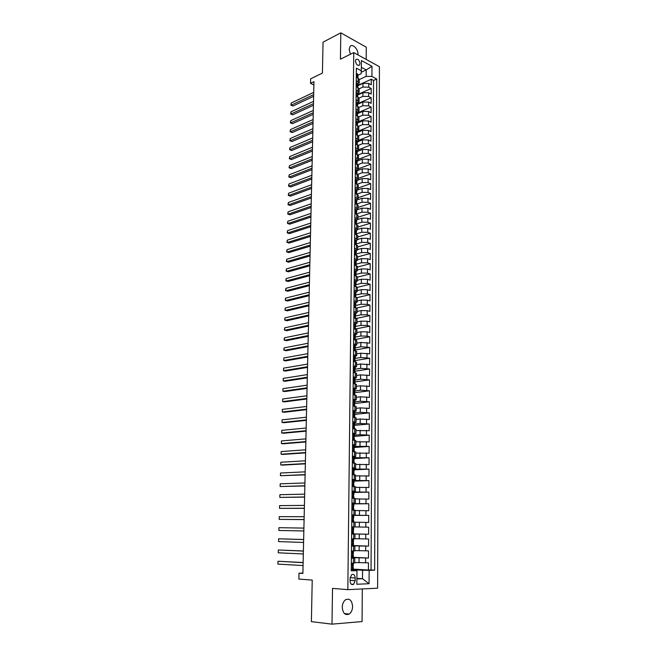 <?xml version="1.0" encoding="UTF-8"?>
<svg xmlns="http://www.w3.org/2000/svg" width="657" height="657" viewBox="0 0 657 657"><rect width="100%" height="100%" fill="white"/><g stroke="black" fill="none" stroke-linecap="round" stroke-linejoin="round"><path stroke-width="0.99" d="M357.966 54.909L357.999 54.26C358.254 49.053 352.439 43.247 350.082 46.417L349.154 49.398L350.419 54.244M342.248 607.216C342.847 613.268 345.155 615.56 349.163 614.09C351.306 612.538 352.456 610.008 352.604 606.51C351.996 600.457 349.68 598.182 345.648 599.693C343.537 601.237 342.412 603.742 342.248 607.216M355.453 61.052C356.135 64.558 357.49 65.897 359.51 65.076L359.995 63.507C359.305 60.009 357.95 58.67 355.93 59.5L355.453 61.052M366.195 59.426L366.286 47.189L340.811 32.85L323.039 42.155L322.423 73.058L310.63 78.832L310.523 83.332L313.89 84.991M377.611 588.187L379.418 66.677L353.745 52.593L347.832 589.658L377.611 588.187M347.832 589.658L332.524 588.385L331.99 624.15L362.073 621.563L362.311 588.943M331.99 624.15L311.385 621.629L312.223 580.082L298.861 579.08L299.001 573.175L302.885 573.446L313.964 81.665L310.523 83.332M354.739 562.54L368.462 562.819L368.421 570.03L353.228 569.118M351.388 557.588L368.495 558.031L353.343 557.308M368.495 558.031L368.536 550.862L354.854 550.591M354.961 538.724L368.602 538.978L368.561 546.098L351.511 545.507M351.7 526.881L368.676 527.16L368.634 534.24L351.635 533.862M368.676 527.16L351.7 526.906M355.117 522.225L368.7 522.455L368.741 515.417L351.824 515.375M355.223 510.53L368.766 510.744L368.807 503.747L353.86 503.894M355.33 498.901L368.832 499.098L368.873 492.142L353.975 492.479M355.445 487.346L368.906 487.519L368.947 480.612L354.082 481.121M355.552 475.857L368.971 476.021L369.012 469.147L354.189 469.837M355.659 464.442L369.037 464.581L369.078 457.757L354.304 458.619M355.757 453.084L369.103 453.215L369.144 446.423L354.41 447.466M355.864 441.8L369.168 441.915L369.209 435.164L354.517 436.379M355.971 430.59L369.234 430.68L369.275 423.979L354.164 425.399M356.078 419.437L360.217 419.018L369.3 419.519L369.341 412.851L354.057 414.468M356.176 408.35L360.307 407.882L369.365 408.416L369.398 401.788L354.254 403.57M356.283 397.329L360.397 396.82L369.431 397.378L369.464 390.792L354.591 392.714M356.381 386.373L360.488 385.815L369.489 386.406L369.53 379.861L355.043 381.898L354.558 380.387L355.059 380.534L355.076 378.44L354.304 378.095L353.211 378.67M356.488 375.484L360.578 374.876L369.554 375.5L369.595 368.988L355.15 371.189M356.587 364.651L360.668 364.003L369.62 364.66L369.653 358.188L355.248 360.545M356.685 353.885L360.759 353.195L369.677 353.877L369.719 347.446L355.355 349.959M356.784 343.184L360.849 342.445L369.743 343.159L369.784 336.762L355.453 339.431M356.882 332.541L360.939 331.76L367.107 331.859L369.809 332.508L369.842 326.143L355.56 328.968M356.981 321.963L361.022 321.133L367.181 321.232L369.866 321.914L369.907 315.582L356.168 318.456M357.08 311.443L361.112 310.572L367.247 310.671L369.932 311.377L369.965 305.086L356.776 307.985M357.178 300.98L361.194 300.068L367.32 300.167L369.99 300.906L370.022 294.648L357.153 297.621M357.277 290.583L361.284 289.63L367.386 289.721L370.047 290.493L370.088 284.276L357.309 287.364M357.375 280.243L361.366 279.25L367.452 279.34L370.113 280.137L370.146 273.953L357.4 277.172M357.474 269.961L361.457 268.918L367.518 269.017L370.17 269.846L370.203 263.695L357.498 267.046M357.564 259.737L361.539 258.661L367.592 258.751L370.228 259.605L370.269 253.495L357.589 256.969M357.663 249.57L361.621 248.453L367.657 248.543L370.285 249.43L370.326 243.345L357.687 246.95M357.753 239.46L361.703 238.302L367.723 238.392L370.351 239.304L370.384 233.26L357.778 236.988M357.851 229.408L361.785 228.209L367.789 228.299L370.408 229.236L370.441 223.224L357.868 227.076M357.909 219.422L361.876 218.173L367.854 218.264L370.466 219.233L370.499 213.254L357.958 217.221M357.909 209.509L361.958 208.195L367.92 208.285L370.523 209.279L370.556 203.333L358.057 207.423M357.827 199.687L362.032 198.274L367.986 198.365L370.581 199.383L370.614 193.47L358.147 197.675M357.589 189.972L362.114 188.403L368.051 188.493L370.638 189.536L370.671 183.656L358.237 187.984M356.997 180.445L362.196 178.589L368.117 178.679L370.696 179.747L370.729 173.9L358.328 178.343M357.096 170.738L362.278 168.833L368.175 168.915L370.753 170.015L370.786 164.201L358.418 168.759M357.186 161.08L362.36 159.125L368.24 159.216L370.811 160.333L370.844 154.551L358.5 159.224M357.277 151.471L362.434 149.476L368.306 149.558L370.86 150.708L370.893 144.959L358.591 149.739M357.375 141.92L362.516 139.875L368.363 139.957L370.918 141.132L370.95 135.416L358.656 140.319M357.465 132.427L362.598 130.332L368.429 130.415L370.975 131.614L371.008 125.922L358.591 130.998M357.556 122.974L362.672 120.839L368.495 120.921L371.033 122.136L371.065 116.478L358.229 121.857M357.646 113.579L362.754 111.394L368.552 111.476L371.082 112.717L371.115 107.091L357.654 112.864M357.737 104.233L362.828 102.007L368.618 102.081L371.139 103.354L371.172 97.753L357.745 103.642M357.827 94.936L362.902 92.662L368.676 92.744L371.197 94.033L371.23 88.465L357.835 94.468M355.7 313.397L357.071 312.666L353.901 311.418M355.593 324.049L356.973 323.351L353.795 322.152M355.494 334.758L356.874 334.093L353.68 332.959M353.573 343.825L356.767 344.9L355.33 345.541M353.458 354.747L356.669 355.774L355.191 356.381M353.343 365.744L356.57 366.713L355.043 367.279M353.236 376.806L356.464 377.709L354.87 378.251M353.121 387.926L356.365 388.78L354.673 389.289M353.006 399.119L356.258 399.908L354.452 400.392M352.891 410.379L356.151 411.11L354.189 411.569M352.776 421.712L356.045 422.377L352.76 422.919M352.661 433.103L355.938 433.71L352.645 434.187M352.546 444.567L355.831 445.109L352.53 445.528M352.423 456.106L355.724 456.582L352.415 456.935M352.308 467.71L355.618 468.121L352.3 468.408M352.185 479.388L355.511 479.733L352.185 479.955M352.07 491.132L355.404 491.411L352.062 491.567M351.947 502.958L355.297 503.163L351.947 503.262M351.824 514.85L355.182 514.989L351.824 515.014M353.63 526.873L351.7 526.848L353.63 526.873M351.626 534.034L355.002 534.067L351.626 533.977M351.503 546.115L354.895 546.082L351.511 545.926M355.174 580.731L355.199 578.012C354.87 574.949 353.688 573.816 351.667 574.629L350.107 578.201L350.074 580.936C350.403 583.999 351.577 585.132 353.597 584.336L355.174 580.731L350.082 580.361M358.016 75.177L361.145 73.715L361.342 70.808L356.381 68.164L351.257 570.843L356.973 570.678L351.265 570.038M361.342 70.808L361.432 60.543L371.985 66.291L371.928 76.45L376.716 79.004L374.638 570.177L369.144 570.333L369.07 583.72L356.858 584.254L356.973 570.678M359.157 88.802L362.951 87.085L368.717 87.167L371.23 88.465M357.917 85.689L362.984 83.373L362.951 87.085M356.102 95.799L359.075 98.09L362.878 96.39L368.651 96.472L371.172 97.753M358.977 107.411L362.795 105.752L368.593 105.834L371.115 107.091M358.862 116.798L362.721 115.164L368.528 115.246L371.065 116.478M358.722 126.251L362.639 124.633L368.47 124.715L371.008 125.922M358.566 135.761L362.565 134.143L368.405 134.225L370.95 135.416M358.377 145.328L362.483 143.711L368.339 143.793L370.893 144.959M358.172 154.953L362.409 153.327L368.281 153.418L370.844 154.551M357.942 164.636L362.327 163.002L368.216 163.092L370.786 164.201M357.679 174.384L362.245 172.734L368.15 172.816L370.729 173.9M357.383 184.198L362.163 182.515L368.084 182.597L370.671 183.656M357.047 194.07L362.081 192.345L368.027 192.435L370.614 193.47M356.767 203.966L361.999 202.233L367.961 202.323L370.556 203.333M356.677 213.862L361.925 212.178L367.895 212.268L370.499 213.254M356.579 223.815L361.835 222.181L367.83 222.271L370.441 223.224M356.48 233.818L361.752 232.241L367.764 232.332L370.384 233.26M356.381 243.878L361.67 242.351L367.698 242.449L370.326 243.345M356.283 254.004L361.588 252.526L367.633 252.617L370.269 253.495M356.184 264.18L361.506 262.759L367.559 262.849L370.203 263.695M356.02 274.429L361.416 273.041L367.493 273.14L370.146 273.953M355.766 284.752L361.334 283.389L367.427 283.487L370.088 284.276M355.486 295.149L361.251 293.794L367.362 293.893L370.022 294.648M355.273 305.579L361.161 304.265L367.288 304.355L369.965 305.086M355.092 316.058L361.079 314.793L367.222 314.884L369.907 315.582M355.125 326.554L360.989 325.379L367.148 325.478L369.842 326.143M355.38 337.074L360.898 336.023L367.082 336.121L369.784 336.762M354.723 348.169L360.816 346.74L369.719 347.446M355.273 358.418L360.726 357.507L369.653 358.188M355.166 369.193L360.636 368.347L369.595 368.988M355.059 380.025L360.545 379.245L369.53 379.861M354.952 390.931L360.455 390.209L369.464 390.792M354.854 401.895L360.365 401.238L369.398 401.788M354.739 412.925L360.274 412.333L369.341 412.851M354.632 424.02L360.184 423.494L369.275 423.979M354.525 435.18L360.085 434.712L369.209 435.164M354.419 446.407L369.144 446.423M354.312 457.707L369.078 457.757M354.197 469.065L369.012 469.147M354.09 480.497L368.947 480.612M353.893 491.994L368.873 492.142M351.938 503.582L368.807 503.747M351.824 515.195L368.741 515.417M351.635 533.919L359.272 534.092L359.231 538.839M351.511 545.721L359.174 545.983L359.133 550.763M351.38 558.278L354.78 558.171L351.388 557.949M368.421 570.03L371.041 569.956L373.57 80.441L371.279 79.234L357.917 85.344M362.984 83.373L368.741 83.455L371.246 84.769L371.279 79.234M368.634 534.24L359.272 534.092M368.561 546.098L359.174 545.983M351.331 563.164L354.739 563.033L354.78 558.171M351.454 550.977L354.846 550.911L354.895 546.082M351.577 538.855L354.961 538.863L355.002 534.067M355.076 526.889L355.117 522.118L351.75 522.019M355.182 514.989L355.223 510.251L351.873 510.087M355.297 503.163L355.338 498.458L351.996 498.22M355.404 491.411L355.445 486.73L352.119 486.426L354.033 486.18L353.589 482.567L354.066 482.567L354.09 480.357L352.168 480.973M355.511 479.733L355.552 475.077L352.234 474.707M355.618 468.121L355.667 463.497L352.686 462.922M355.724 456.582L355.774 451.983L352.472 451.482M355.831 445.109L355.88 440.543L352.587 439.976M355.938 433.71L355.987 429.169L352.702 428.536M356.045 422.377L356.086 417.86L352.825 417.17M356.151 411.11L356.193 406.617L352.94 405.87M356.258 399.908L356.299 395.448L353.055 394.635M356.365 388.78L356.406 384.345L353.162 383.474M356.464 377.709L356.505 373.299L353.277 372.371M356.57 366.713L356.611 362.327L353.392 361.342M356.669 355.774L356.71 351.413L353.507 350.37M356.767 344.9L356.808 340.572L353.614 339.464M356.874 334.093L356.915 329.789L353.729 328.631M356.973 323.351L357.014 319.064L353.836 317.848M357.071 312.666L357.112 308.412L353.942 307.139M354.008 300.742L357.17 302.048L355.807 302.811M357.17 302.048L357.211 297.81L354.049 296.488M354.115 290.131L357.268 291.486L355.913 292.283L355.158 291.782L354.098 292.225M357.268 291.486L357.309 287.281L354.164 285.902M354.222 279.578L357.367 280.991L356.012 281.82L355.265 281.27L354.205 281.697M357.367 280.991L357.408 276.802L354.271 275.373M354.328 269.083L357.465 270.553L356.119 271.415M357.465 270.553L357.507 266.389L354.378 264.911M354.435 258.653L357.564 260.172L356.217 261.075M357.564 260.172L357.597 256.033L354.484 254.497M354.542 248.289L357.654 249.849L356.316 250.785M357.654 249.849L357.695 245.743L354.583 244.158M354.649 237.974L357.753 239.591L356.414 240.561M357.753 239.591L357.794 235.51L354.69 233.867M354.755 227.724L357.851 229.392L356.513 230.393M357.851 229.392L357.884 225.326L354.796 223.643M354.862 217.533L357.942 219.249L356.611 220.276M357.942 219.249L357.983 215.209L354.903 213.468M354.961 207.398L358.04 209.164L356.71 210.224M358.04 209.164L358.073 205.14L355.002 203.358M355.067 197.322L358.131 199.137L356.808 200.229M358.131 199.137L358.172 195.137L355.108 193.306M355.166 187.294L358.221 189.159L356.907 190.284M358.221 189.159L358.262 185.184L355.207 183.303M355.265 177.333L358.32 179.246L356.997 180.396M358.32 179.246L358.352 175.296L355.306 173.366M355.371 167.428L358.41 169.383L357.096 170.565M358.41 169.383L358.443 165.449L355.412 163.478M355.47 157.573L358.5 159.577L357.186 160.784M358.5 159.577L358.533 155.668L355.511 153.648M355.568 147.776L358.591 149.821L357.285 151.061M358.591 149.821L358.623 145.936L355.609 143.875M355.667 138.036L358.681 140.13L357.375 141.395M358.681 140.13L358.714 136.262L355.708 134.151M355.766 128.345L358.771 130.48L357.474 131.778M358.771 130.48L358.804 126.637L355.807 124.485M355.864 118.712L358.862 120.888L357.564 122.218M358.862 120.888L358.894 117.069L355.905 114.868M355.963 109.128L358.952 111.353L357.654 112.708M358.952 111.353L358.985 107.551L356.004 105.309M356.061 99.601L359.042 101.868L357.745 103.248M356.16 90.124L359.124 92.432L357.835 93.844M359.124 92.432L359.157 88.67L356.193 86.346M356.25 80.696L359.215 83.053L357.925 84.482M359.215 83.053L359.248 79.308L356.291 76.943M356.907 578.332L362.483 578.718L362.549 570.219L369.144 570.333M351.273 568.896L352.407 569.726L362.549 570.219M340.811 32.85L340.416 59.196L353.745 52.593M302.893 573.06L299.001 573.175M356.899 578.932L362.483 578.718L369.07 583.72M361.243 72.237L366.212 69.905L361.375 67.301M359.248 79.579L366.163 76.368L366.212 69.905L371.985 66.291M371.041 569.956L374.638 570.177M373.57 80.441L376.716 79.004M371.928 76.45L366.163 76.368M352.407 569.726L351.265 569.627M351.331 563.591L351.758 563.534L351.331 563.468M351.364 563.566L353.285 563.566L351.331 563.304M352.464 563.624L351.323 564.511M303.132 562.515L277.977 561.25L303.123 562.663M277.895 564.076L277.977 561.25L277.895 564.076L303.058 565.57M353.285 563.566L353.261 565.874L352.801 565.989L353.244 567.328L352.71 567.237M351.396 556.709L353.343 557.497L353.359 555.198L352.866 555.14M352.522 557.547L351.388 557.473M351.454 551.469L351.881 551.428L351.454 551.387M351.487 551.445L353.4 551.453L351.454 551.28M352.587 551.494L351.446 552.348M303.386 550.977L278.305 549.999L303.386 551.075M278.223 552.808L278.305 549.999L278.223 552.808L303.32 553.966M353.4 551.453L353.376 553.752L352.916 553.851L353.359 555.198M351.52 544.604L353.458 545.433L353.482 543.142L353.039 543.109M352.645 545.45L351.511 545.392M351.577 539.43L352.004 539.397L351.577 539.372M351.61 539.397L353.515 539.422L351.577 539.323M352.702 539.43L351.569 540.268M303.649 539.512L278.625 538.806L303.649 539.561M278.543 541.598L278.625 538.806L278.543 541.598L303.583 542.436M353.515 539.422L353.491 541.705L353.031 541.787L353.482 543.142M351.643 532.572L353.573 533.435L353.244 531.152M352.768 533.427L351.635 533.394M351.725 527.431L353.63 527.464L353.614 529.731L353.137 529.797L353.597 531.16M352.825 527.448L351.692 528.261M303.838 530.963L278.864 530.462L278.946 527.686L303.904 528.105M278.864 530.462L278.946 527.686M351.766 520.615L353.688 521.51L351.758 521.527M352.883 521.477L351.758 521.494M351.815 515.556L353.745 515.581L353.729 517.831L353.252 517.88L353.688 521.51M352.94 515.531L351.807 516.328M304.101 519.564L279.192 519.383L279.266 516.624L304.158 516.722M353.302 517.847L353.729 517.831M304.101 519.605L279.192 519.383L279.266 516.624M351.889 508.732L353.803 509.66L351.881 509.758M352.998 509.602L351.881 509.66M351.938 503.73L353.86 503.763L353.844 506.005L353.367 506.038L353.803 509.66M353.055 503.697L351.93 504.469M304.355 508.231L279.504 508.37L279.586 505.627L304.413 505.405M353.359 506.046L353.844 506.005M304.347 508.321L279.504 508.37L279.586 505.627M352.004 496.914L353.918 497.891L351.996 498.055M353.121 497.801L351.996 497.907M352.062 491.978L353.975 492.027L353.951 494.253L353.474 494.269L353.918 497.891M353.179 491.929L352.053 492.684M304.61 496.963L279.825 497.415L279.907 494.688L304.667 494.154M353.433 494.319L353.951 494.253M304.602 497.103L279.825 497.415L279.907 494.688M352.127 485.178L354.033 486.18M353.236 486.073L352.119 486.221M352.177 480.292L353.294 480.234M304.856 485.761L280.137 486.525L280.219 483.815L304.922 482.969M353.507 482.665L354.066 482.567M304.856 485.95L280.137 486.525L280.219 483.815M352.251 473.508L354.148 474.551L352.932 474.765M353.351 474.411L352.234 474.609M352.3 468.679L354.205 468.761L354.18 470.954L353.696 470.938L354.148 474.551M353.409 468.605L352.292 469.328M305.111 474.625L280.457 475.701L280.531 473.007L305.177 471.849M353.589 471.085L354.18 470.954M305.103 474.855L280.457 475.701L280.531 473.007M352.366 461.912L354.254 462.988L353.499 463.16M353.466 462.824L352.686 462.996M352.415 457.141L354.312 457.231L354.295 459.415L353.803 459.383L354.254 462.988M353.523 457.058L352.407 457.757M305.357 463.555L280.769 464.934L280.843 462.257L305.423 460.795M353.68 459.572L354.295 459.415M305.357 463.834L282.74 465.099L280.769 464.934L280.843 462.257M352.481 450.382L353.926 451.63M353.581 451.302L352.784 451.515M352.53 445.668L354.427 445.774L354.402 447.943L353.918 447.893L354.369 451.49M353.638 445.569L352.522 446.251M305.604 452.542L281.073 454.225L281.155 451.564L305.669 449.799M353.77 448.131L354.402 447.943M305.604 452.87L283.044 454.414L281.073 454.225L281.155 451.564M352.604 438.925L354.263 440.174M353.696 439.853L352.99 440.026M352.645 434.269L354.534 434.384L354.517 436.535L354.024 436.47L354.476 440.067M353.745 434.154L352.645 434.819M305.858 441.594L281.385 443.582L281.459 440.929L305.916 438.868M353.868 436.765L354.517 436.535M305.842 441.972L283.348 443.787L281.385 443.582L281.459 440.929M352.719 427.535L354.525 428.775M353.803 428.479L352.875 428.561M352.76 422.936L354.649 423.059L354.624 425.202L354.131 425.12L354.591 428.709M353.86 422.812L352.76 423.453M306.096 430.713L281.689 432.996L281.771 430.36L306.162 428.003M353.967 425.465L354.624 425.202M306.088 431.132L283.643 433.226L281.689 432.996L281.771 430.36M352.834 416.218L354.698 417.433L354.723 415.29L354.238 413.836L354.731 413.935L354.755 411.808L353.975 411.528L352.875 412.161M353.918 417.162L353.252 417.228M352.875 411.668L353.975 411.528M306.343 419.897L282.001 422.467L282.075 419.848L306.4 417.203M354.066 414.222L354.731 413.935M306.334 420.365L283.947 422.714L282.001 422.467L282.075 419.848M352.949 404.958L354.788 406.157M354.024 405.919L353.581 405.969M352.99 400.466L354.862 400.614L354.846 402.741L354.345 402.618L354.805 406.157M354.082 400.318L352.99 400.934M306.589 409.139L282.296 411.996L282.379 409.393L306.647 406.461M354.172 403.053L354.846 402.741M306.573 409.648L284.243 412.268L282.296 411.996L282.379 409.393M353.064 393.773L354.821 394.931M353.105 389.338L354.969 389.494L354.952 391.605L354.452 391.473L354.92 394.947M354.197 389.174L353.105 389.773M306.827 398.438L282.6 401.591L282.674 398.996L306.885 395.777M354.279 391.95L354.952 391.605M306.811 398.996L284.538 401.879L282.6 401.591L282.674 398.996M353.17 382.653L354.755 383.754M353.22 378.268L354.304 378.095M307.065 387.802L282.904 391.235L282.978 388.657L307.123 385.158M354.386 380.912L355.059 380.534M307.049 388.402L284.834 391.539L282.904 391.235L282.978 388.657M353.335 367.271L355.182 367.452L355.166 369.538L354.657 369.365L355.133 372.733M354.41 367.082L353.326 367.641M353.285 371.599L354.353 372.576M307.304 377.233L283.2 380.937L283.274 378.375L307.361 374.597M354.501 369.932L355.166 369.538M307.287 377.874L285.122 381.265L283.2 380.937L283.274 378.375M353.441 356.332L355.289 356.529L355.273 358.599L354.764 358.418L355.24 361.72M354.525 356.135L353.441 356.677M353.4 360.611L354.402 361.547L354.484 356.16M307.542 366.713L283.495 370.696L283.569 368.15L307.599 364.093M354.608 359.026L355.273 358.599M307.525 367.394L285.417 371.041L283.495 370.696L283.569 368.15M353.556 345.459L355.396 345.664L355.38 347.725L354.87 347.528L355.347 350.772M354.632 345.253L353.548 345.779M353.507 349.688L354.46 350.575M307.78 356.258L283.791 360.512L283.865 357.975L307.837 353.655M307.763 356.981L285.705 360.882L283.791 360.512L283.865 357.975M353.663 334.651L355.503 334.865L355.478 336.91L354.969 336.704L355.453 339.891M354.739 334.438L353.663 334.939M353.622 338.831L354.509 339.669M308.01 345.861L284.087 350.386L284.161 347.865L308.067 343.266M354.837 337.386L355.478 336.91M307.993 346.625L285.992 350.772L283.783 349.918L284.161 347.865M353.77 323.901L355.601 324.131L355.585 326.168L355.076 325.938L355.56 329.067M354.846 323.679L353.77 324.172M353.729 328.032L354.558 328.829M308.248 335.522L284.374 340.31L284.448 337.805L308.305 332.943M354.952 326.652L355.585 326.168M308.223 336.327L286.28 340.712L284.079 339.858L284.448 337.805M353.885 313.225L355.708 313.463L355.692 315.483L355.174 315.237L355.659 318.317M354.952 312.987L353.877 313.463M353.844 317.298L354.616 318.045M308.478 325.24L284.67 330.299L284.744 327.802L308.535 322.677M355.076 315.984L355.692 315.483M308.453 326.086L286.567 330.717L284.366 329.863L284.744 327.802M353.992 302.598L355.815 302.852L355.79 304.864L355.281 304.602L355.766 307.624M355.051 302.351L353.992 302.811M353.951 306.63L354.665 307.328M308.708 315.015L284.957 320.329L285.031 317.848L308.765 312.469M355.191 305.382L355.79 304.864M308.683 315.902L286.846 320.772L284.653 319.918L285.031 317.848M354.098 292.037L355.158 291.782M354.057 296.028L354.714 296.668M308.938 304.848L285.245 310.424L285.319 307.952L308.995 302.31M355.306 294.837L355.897 294.303L355.38 294.024L355.864 296.989M308.913 305.776L287.125 310.876L284.941 310.03L285.319 307.952M354.205 281.541L355.265 281.27M354.164 285.475L354.764 286.074M309.16 294.73L285.532 300.561L285.598 298.106L309.217 292.217M355.429 284.35L355.995 283.799L355.478 283.512L355.971 286.427M309.143 295.699L287.405 301.037L285.228 300.192L285.598 298.106M354.312 271.103L355.363 270.824L356.119 271.382L356.094 273.361L355.577 273.057L356.069 275.915M355.363 270.824L354.312 271.234M354.271 274.987L354.813 275.538M309.39 284.678L285.811 290.764L285.885 288.316L309.447 282.173M355.544 273.92L356.094 273.361M309.365 285.688L287.684 291.256L285.516 290.402L285.885 288.316M354.419 260.722L355.47 260.435L356.217 261.018L356.201 262.981L355.683 262.66L356.176 265.469M355.47 260.435L354.419 260.829M354.378 264.566L354.862 265.058M309.611 274.675L286.099 281.007L286.165 278.576L309.669 272.187M355.659 263.547L356.201 262.981M309.595 275.718L287.963 281.516L285.795 280.67L286.165 278.576M354.525 250.407L355.568 250.103L356.316 250.703L356.299 252.658L355.782 252.321L356.275 255.08M355.568 250.103L354.525 250.489M354.484 254.202L354.911 254.645M309.841 264.73L286.378 271.308L286.444 268.894L309.899 262.25M355.782 253.232L356.299 252.658M309.817 265.814L288.242 271.842L286.074 270.988L286.444 268.894M354.624 240.15L355.675 239.838L356.414 240.454L356.398 242.4L355.88 242.047L356.373 244.757M355.675 239.838L354.624 240.199M310.063 254.842L286.657 261.658L286.723 259.26L310.12 252.378M355.897 242.983L356.398 242.4M310.038 255.959L288.513 262.209L286.353 261.363L286.723 259.26M354.731 229.942L355.774 229.63L356.513 230.262L356.496 232.2L355.979 231.831L356.472 234.483M355.774 229.63L354.731 229.975M310.285 245.004L286.937 252.066L287.002 249.676L310.342 242.556M356.012 232.783L356.496 232.2M310.26 246.161L288.784 252.625L286.633 251.779L287.002 249.676M355.872 219.471L354.837 219.808L355.872 219.471L356.611 220.128L356.595 222.05L356.069 221.672L356.57 224.275M310.506 235.222L287.208 242.523L287.281 240.142L310.556 232.783M356.127 222.641L356.595 222.05M310.474 236.413L289.055 243.098L286.912 242.252L287.281 240.142M354.936 209.698L355.979 209.378L356.71 210.051L356.694 211.965L356.168 211.57L356.669 214.125M310.72 225.491L287.487 233.03L287.552 230.656L310.777 223.068M356.242 212.556L356.694 211.965M310.695 226.722L289.326 233.621L287.191 232.775L287.552 230.656M355.043 199.646L356.078 199.334L356.808 200.032L356.792 201.929L356.266 201.518L356.767 204.031M310.942 215.808L287.758 223.585L287.832 221.228L310.999 213.402M356.357 202.528L356.792 201.929M310.917 217.081L289.597 224.193L287.462 223.347L287.832 221.228M355.141 189.643L356.176 189.356L356.907 190.07L356.891 191.959L356.365 191.532L356.866 193.996M311.155 206.183L288.029 214.19L288.103 211.841L311.213 203.785M356.472 192.55L356.891 191.959M311.131 207.489L289.86 214.814L287.733 213.977L288.103 211.841M355.248 179.706L356.275 179.427L356.997 180.158L356.981 182.038L356.455 181.595L356.965 184.017M311.377 196.615L288.3 204.844L288.374 202.512L311.426 194.226M356.579 182.638L356.981 182.038M311.344 197.954L290.123 205.485L288.004 204.647L288.374 202.512M355.347 169.818L356.373 169.555L357.096 170.311L357.08 172.175L356.554 171.723L357.063 174.089M311.59 187.089L288.571 195.548L288.637 193.224L311.64 184.716M356.694 172.766L357.08 172.175M311.558 188.46L290.394 196.205L288.275 195.367L288.637 193.224M355.445 159.988L356.472 159.741L357.194 160.513L357.17 162.369L356.652 161.901L357.153 164.225M311.804 177.62L288.842 186.292L288.908 183.993L311.853 175.263M356.8 162.961L357.17 162.369M311.771 179.024L290.657 186.974L288.546 186.136L288.908 183.993M355.544 150.215L356.562 149.977L357.285 150.765L357.268 152.613L356.743 152.128L357.252 154.411M312.018 168.2L289.105 177.094L289.17 174.803L312.067 165.851M356.915 153.204L357.268 152.613M311.985 169.637L290.911 177.784L288.809 176.947L289.17 174.803M355.642 140.499L356.661 140.27L357.383 141.074L357.359 142.914L356.833 142.413L357.342 144.647M312.223 158.83L289.376 167.946L289.441 165.663L312.28 156.497M357.022 143.505L357.359 142.914M312.19 160.3L291.174 168.652L289.072 167.814L289.441 165.663M355.741 130.825L356.759 130.62L357.474 131.441L357.457 133.264L356.932 132.755L357.441 134.948M312.436 149.509L289.638 158.838L289.704 156.571L312.486 147.184M357.129 133.856L357.457 133.264M312.404 151.02L291.437 159.561L289.343 158.723L289.704 156.571M291.437 159.561L289.343 158.723M355.839 121.216L356.817 121.028L357.564 121.857L357.548 123.672L357.022 123.146L357.531 125.298M312.642 140.237L289.901 149.78L289.967 147.521L312.699 137.929M357.236 124.255L357.548 123.672M312.609 141.781L291.692 150.519L289.606 149.681L289.967 147.521M291.692 150.519L289.606 149.681M355.938 111.657L356.948 111.468L357.663 112.331L357.638 114.137L357.112 113.595L357.63 115.698M312.855 131.014L290.156 140.77L290.222 138.528L312.904 128.723M357.342 114.712L357.638 114.137M312.814 132.591L291.946 141.526L289.86 140.688L290.222 138.528M291.946 141.526L289.86 140.688M356.037 102.147L357.038 101.975L357.753 102.853L357.737 104.644L357.211 104.093L357.449 105.219L357.737 104.644M313.06 121.841L290.419 131.802L290.484 129.569L313.11 119.558M357.449 105.219L357.72 106.155M313.019 123.45L292.201 132.574L290.123 131.737L290.484 129.569M292.201 132.574L290.123 131.737M356.135 92.694L357.137 92.53L357.843 93.425L357.827 95.208L357.301 94.641L357.81 96.661M313.266 112.717L290.673 122.884L290.739 120.666L313.315 110.442M357.556 95.774L357.827 95.208M313.225 114.351L292.455 123.672L290.386 122.834L290.739 120.666M292.455 123.672L290.386 122.834M356.225 83.291L357.227 83.143L357.934 84.047L357.917 85.829L357.392 85.246L357.901 87.217M313.471 103.642L290.936 114.014L291.002 111.805L313.52 101.383M357.663 86.387L357.917 85.829M313.43 105.309L292.71 114.811L290.64 113.981L291.002 111.805M292.71 114.811L290.64 113.981M356.324 73.937L357.318 73.806L358.024 74.726L358.008 76.491L357.482 75.9L357.991 77.83M313.676 94.608L291.191 105.186L291.256 102.985L313.726 92.366M357.761 77.05L358.008 76.491M313.635 96.308L292.956 105.999L290.895 105.169L291.256 102.985M292.956 105.999L290.895 105.169M362.902 92.662L362.878 96.39M362.828 102.007L362.795 105.752M362.754 111.394L362.721 115.164M362.672 120.839L362.639 124.633M362.598 130.332L362.565 134.143M362.516 139.875L362.483 143.711M362.434 149.476L362.409 153.327M362.36 159.125L362.327 163.002M362.278 168.833L362.245 172.734M362.196 178.589L362.163 182.515M362.114 188.403L362.081 192.345M362.032 198.274L361.999 202.233M361.958 208.195L361.925 212.178M361.876 218.173L361.835 222.181M361.785 228.209L361.752 232.241M361.703 238.302L361.67 242.351M361.621 248.453L361.588 252.526M361.539 258.661L361.506 262.759M361.457 268.918L361.416 273.041M361.366 279.25L361.334 283.389M361.284 289.63L361.251 293.794M361.194 300.068L361.161 304.265M361.112 310.572L361.079 314.793M361.022 321.133L360.989 325.379M360.939 331.76L360.898 336.023M360.849 342.445L360.816 346.74M360.759 353.195L360.726 357.507M360.668 364.003L360.636 368.347M360.578 374.876L360.545 379.245M360.488 385.815L360.455 390.209M360.397 396.82L360.365 401.238M360.307 407.882L360.274 412.333M360.217 419.018L360.184 423.494M360.126 430.22L360.085 434.712M360.036 441.488L359.995 446.013M359.937 452.821L359.905 457.371M359.847 464.22L359.806 468.802M359.749 475.693L359.716 480.3M359.658 487.231L359.617 491.863M359.56 498.835L359.519 503.5M359.461 510.522L359.428 515.211M359.371 522.266L359.33 526.988M359.075 557.957L359.034 562.762M365.629 558.072L365.596 562.877M368.741 83.455L368.717 87.167M368.676 92.744L368.651 96.472M368.618 102.081L368.593 105.834M368.552 111.476L368.528 115.246M368.495 120.921L368.47 124.715M368.429 130.415L368.405 134.225M368.363 139.957L368.339 143.793M368.306 149.558L368.281 153.418M368.24 159.216L368.216 163.092M368.175 168.915L368.15 172.816M368.117 178.679L368.084 182.597M368.051 188.493L368.027 192.435M367.986 198.365L367.961 202.323M367.92 208.285L367.895 212.268M367.854 218.264L367.83 222.271M367.789 228.299L367.764 232.332M367.723 238.392L367.698 242.449M367.657 248.543L367.633 252.617M367.592 258.751L367.559 262.849M367.518 269.017L367.493 273.14M367.452 279.34L367.427 283.487M367.386 289.721L367.362 293.893M367.32 300.167L367.288 304.355M367.247 310.671L367.222 314.884M367.181 321.232L367.148 325.478M367.107 331.859L367.082 336.121M367.041 342.543L367.008 346.839M366.967 353.294L366.943 357.605M366.902 364.101L366.869 368.446M366.828 374.975L366.795 379.344M366.754 385.914L366.729 390.307M366.68 396.918L366.655 401.337M366.614 407.989L366.581 412.432M366.54 419.125L366.507 423.593M366.466 430.327L366.434 434.819M366.392 441.594L366.36 446.119M366.319 452.928L366.286 457.477M366.245 464.327L366.212 468.909M366.163 475.799L366.138 480.407M366.089 487.338L366.064 491.978M366.015 498.95L365.982 503.615M365.941 510.629L365.908 515.326M365.859 522.381L365.834 527.103M365.785 534.207L365.752 538.954M365.703 546.098L365.678 550.878M353.491 558.253L353.441 563.123M353.606 546.115L353.565 550.96M353.729 534.059L353.68 538.871M353.844 522.077L353.795 526.857M353.959 510.161L353.909 514.916M354.074 498.326L354.024 503.057M354.18 486.566L354.139 491.255M354.295 474.871L354.254 479.536M354.41 463.251L354.361 467.891M354.517 451.696L354.476 456.311M354.632 440.215L354.591 444.797M354.739 428.799L354.698 433.357M354.854 417.458L354.805 421.991M354.961 406.182L354.92 410.682M355.067 394.972L355.026 399.448M355.174 383.836L355.133 388.279M355.281 372.757L355.24 377.184M355.388 361.744L355.347 366.146M355.494 350.805L355.453 355.174M355.601 339.924L355.56 344.268M355.708 329.108L355.667 333.428M355.807 318.349L355.766 322.644M355.913 307.665L355.872 311.927M356.012 297.03L355.971 301.276M356.119 286.468L356.078 290.681M356.217 275.956L356.176 280.153M356.316 265.518L356.283 269.682M356.423 255.13L356.381 259.277M356.521 244.806L356.48 248.929M356.62 234.541L356.579 238.639M356.718 224.333L356.677 228.406M356.817 214.182L356.776 218.231M356.915 204.089L356.874 208.113M357.014 194.053L356.973 198.061M357.104 184.075L357.071 188.058M357.203 174.146L357.162 178.113M357.301 164.283L357.26 168.225M357.392 154.469L357.351 158.386M357.49 144.712L357.449 148.605M357.58 135.014L357.539 138.882M357.671 125.364L357.638 129.215M357.769 115.763L357.728 119.599M357.86 106.22L357.819 110.031M357.95 96.727L357.917 100.521M358.04 87.291L358.008 91.06M358.131 77.904L358.098 81.657M350.14 577.659L355.199 578.012M352.423 563.657L352.366 569.693M352.546 551.519L352.489 557.522M352.661 539.463L352.604 545.425M352.784 527.472L352.727 533.402M352.899 515.564L352.842 521.453M353.023 503.722L352.965 509.577M353.137 491.953L353.08 497.768M353.252 480.259L353.195 486.04M353.367 468.638L353.31 474.379M353.482 457.083L353.425 462.791M353.597 445.594L353.54 451.269M353.712 434.178L353.655 439.82M353.819 422.837L353.77 428.438M353.934 411.553L353.877 417.129M354.049 400.343L353.992 405.886M354.156 389.199L354.098 394.709M354.263 378.12L354.213 383.598M354.378 367.107L354.32 372.552M354.591 345.27L354.542 350.592M354.698 334.454L354.649 339.702M354.805 323.696L354.755 328.878M354.911 313.003L354.862 318.111M355.018 302.368L354.969 307.41M355.125 291.798L355.076 296.775M355.223 281.286L355.174 286.197M355.33 270.84L355.281 275.677M355.437 260.451L355.388 265.223M355.536 250.12L355.486 254.826M355.634 239.846L355.593 244.494M355.741 229.638L355.692 234.212M355.839 219.487L355.798 223.996M355.938 209.386L355.897 213.837M356.037 199.35L355.995 203.736M356.135 189.364L356.094 193.692M356.234 179.435L356.193 183.705M356.332 169.563L356.291 173.768M356.431 159.75L356.39 163.897M356.529 149.985L356.488 154.075M356.628 140.278L356.587 144.31M356.718 130.628L356.685 134.595M356.817 121.028L356.776 124.937M356.907 111.476L356.874 115.336M357.006 101.983L356.965 105.785M357.096 92.538L357.063 96.283M357.194 83.152L357.153 86.839M357.285 73.806L357.252 77.444M344.465 613.572L349.163 614.09M358.582 65.519L359.51 65.076M359.075 98.09L359.042 101.868M351.249 584.155L353.597 584.336M353.22 569.644L353.244 567.328M355.026 383.803L355.043 381.865M355.897 294.303L355.913 292.299M355.995 283.799L356.012 281.812"/></g></svg>
